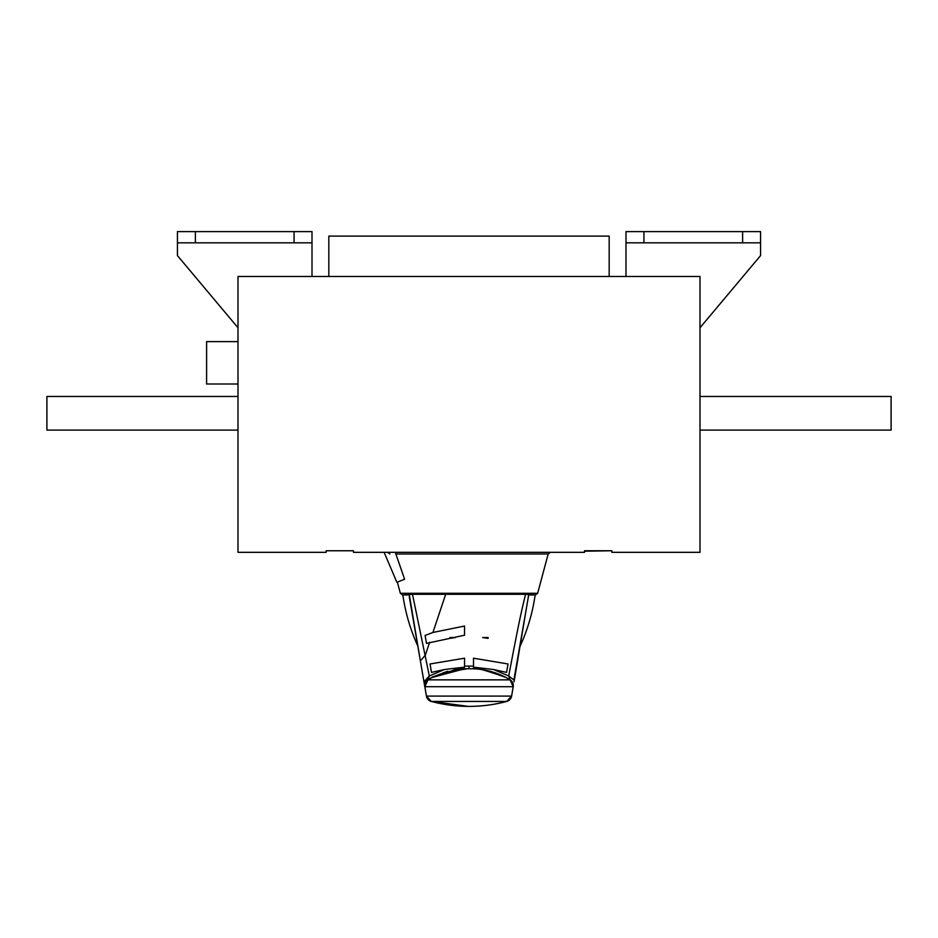 <?xml version="1.0" encoding="UTF-8"?>
<svg xmlns="http://www.w3.org/2000/svg" width="938" height="938" viewBox="0 0 938 938"><rect width="100%" height="100%" fill="white"/><g stroke="black" fill="none" stroke-linecap="round" stroke-linejoin="round"><path stroke-width="1.41" d="M700.006 430.096L891.1 430.096L891.1 396.457L700.006 396.457M700.006 552.33L700.006 276.464L237.994 276.464L237.994 552.33L326.131 552.33L326.131 550.758L353.497 550.758L353.497 552.33L584.503 552.33L584.503 550.758L611.869 550.758L611.869 552.33L700.006 552.33M760.566 255.593L700.006 327.761L760.566 255.593L760.566 242.825L625.998 242.825L625.998 231.616L643.937 231.616L643.937 242.825M625.998 276.464L625.998 242.825M643.937 231.616L760.566 231.616L760.566 242.825M742.626 231.616L742.626 242.825M312.002 276.464L312.002 242.825L177.434 242.825L177.434 255.593L237.994 327.761M177.434 242.825L177.434 231.616L312.002 231.616L312.002 242.825M195.374 242.825L195.374 231.616M294.063 242.825L294.063 231.616M328.828 276.464L328.828 236.095L609.172 236.095L609.172 276.464M338.466 550.758L353.497 550.758M584.503 551.216L611.646 550.758M384.123 552.33L396.88 582.287L404.595 579.238L395.297 552.33M535.152 594.95C532.62 612.643 527.648 629.621 520.238 645.895C527.637 629.644 532.608 612.666 535.152 594.95L525.514 594.293L412.497 594.293L402.519 594.95L400.35 593.285L397.36 582.123M525.514 594.293C522.231 608.68 520.953 611.213 508.713 675.97L513.883 679.991L528.715 594.95L533.546 594.95L528.645 594.95L514.047 681.82L528.645 594.95M464.545 626.033L432.91 632.47L425.102 635.472L426.485 643.409L464.556 635.214L464.545 626.033L464.545 635.214M424.726 685.584L423.976 681.82L424.844 686.722L427.951 679.851L510.12 679.851L508.713 675.97L493.54 669.498L506.567 672.405L508.021 663.963L473.502 658.195L473.502 666.097L464.568 666.097L464.556 658.195L430.038 663.963L431.503 672.405L444.448 669.521L429.323 675.97L412.497 594.293M488.135 638.368L482.66 637.535L488.135 637.535L488.135 638.368L488.135 637.535L482.66 637.535M455.34 637.535L449.865 637.535L455.34 637.535L449.865 638.368L449.865 637.535L449.865 638.368M409.285 596.756L417.762 645.895C410.352 629.621 405.38 612.643 402.848 594.95L409.355 594.95L420.365 660.903M424.82 686.722L426.438 696.078L431.328 701.436A6.73 6.73 144.2 0 1 426.438 696.078L424.867 686.722A6.73 6.73 -89.6 0 1 427.986 679.851L429.323 675.97L423.988 681.82L420.365 660.927M417.762 645.895L418.336 649.131A6.73 6.73 170.1 0 1 418.266 648.779A6.73 6.73 -80.1 0 1 418.278 648.768L426.438 696.078A6.73 6.73 -89.6 0 0 431.351 701.436L468.062 706.384A145.789 145.789 -89.6 0 1 467.992 706.384A145.789 145.789 -89.6 0 1 431.374 701.436A6.73 6.73 -89.5 0 1 426.485 696.09L511.609 696.09L513.203 686.698M419.028 653.211L418.278 648.768L419.028 653.211M444.448 669.521L464.568 667.164L464.568 666.097M432.195 677.447L464.369 668.829C464.65 666.812 453.922 669.697 432.184 677.482L464.38 668.806L432.184 677.447A75.052 75.052 -89.6 0 0 427.974 679.851L432.207 677.084L447.614 671.362M443.135 672.722L467.394 668.759M453.593 670.002L457.287 669.415M458.694 669.24L459.632 669.146M460.019 669.099L463.431 668.853M467.628 668.759L467.71 668.759A75.052 75.052 -89.6 0 1 469.047 668.782A75.052 75.052 -89.6 0 1 505.746 677.365L505.746 677.365A75.052 75.052 -89.6 0 1 510.12 679.851A6.73 6.73 -89.6 0 1 513.227 686.722L424.844 686.722M469.012 668.782L469.012 666.074M464.556 658.195L464.556 667.164M505.734 677.388C483.68 669.591 472.94 666.742 473.538 668.829L473.502 666.097L473.502 667.164L493.54 669.498M505.723 677.283L497.492 673.648M508.021 663.963L506.567 672.405M464.38 668.806L464.38 668.806A75.052 75.052 -89.6 0 1 467.734 668.759L469.047 668.782M464.462 668.806L432.207 677.084M432.406 677.33L464.638 668.806L432.43 677.318M419.087 653.493L426.45 696.078M468.109 706.384L431.351 701.436L468.367 706.384M426.262 694.952L425.77 692.197M431.328 701.436A145.789 145.789 90 0 0 467.628 706.384A145.789 145.789 0 0 1 431.328 701.436M237.994 384.005L206.595 384.005L206.595 341.62L237.994 341.62M237.994 396.457L46.9 396.457L46.9 430.096L237.994 430.096M506.719 701.436L511.609 696.09A6.73 6.73 -89.5 0 1 506.719 701.436A145.789 145.789 -89.6 0 1 469.047 706.384L469.047 706.384A145.789 145.789 -89.6 0 1 468.085 706.384A145.789 145.789 0 0 0 506.719 701.436L431.374 701.436M400.35 593.285L537.65 593.285L548.179 553.995L395.871 553.995M432.91 632.47L445.679 594.293M420.376 660.927L425.36 655.076L429.639 642.26M389.821 553.995L387.664 552.33M548.179 553.995L550.336 552.33M537.65 593.285L535.481 594.95M445.28 672.03L447.895 671.28M467.605 668.759L465.154 668.782M505.746 677.365L510.12 679.851L513.227 686.722L511.609 696.09M426.462 696.137L426.204 694.648M418.278 648.803L419.052 653.235"/></g></svg>

